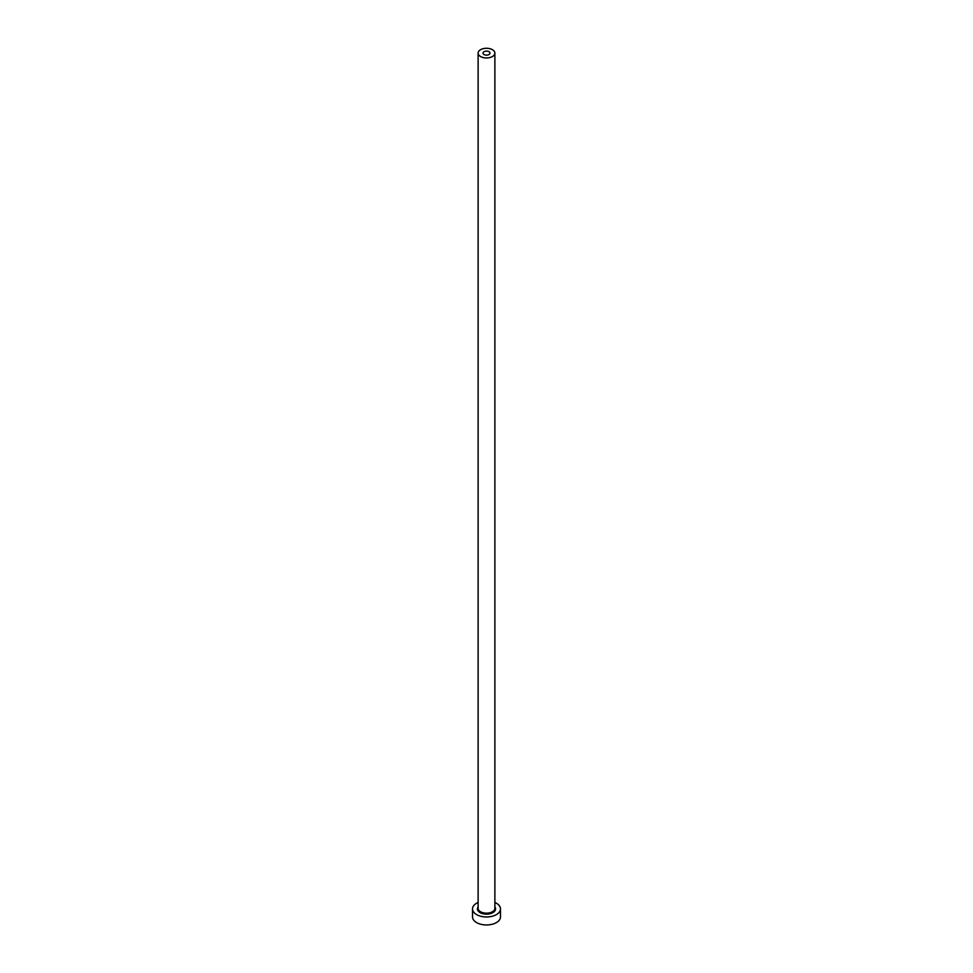<?xml version="1.0" encoding="UTF-8"?>
<svg xmlns="http://www.w3.org/2000/svg" width="973" height="973" viewBox="0 0 973 973"><rect width="100%" height="100%" fill="white"/><g stroke="black" fill="none" stroke-linecap="round" stroke-linejoin="round"><path stroke-width="1.46" d="M488.969 51.691A3.491 2.019 0 0 0 485.162 51.265A3.491 2.019 0 0 0 483.009 53.126A3.491 2.019 0 0 0 484.031 54.549A3.491 2.019 0 0 0 487.838 54.987A3.491 2.019 0 0 0 489.991 53.126A3.491 2.019 0 0 0 488.969 51.691M480.577 56.543A8.38 4.841 0 0 0 489.711 57.589A8.38 4.841 0 0 0 494.88 53.126A8.38 4.841 0 0 0 492.423 49.696A8.38 4.841 0 0 0 483.289 48.65A8.38 4.841 0 0 0 478.12 53.126A8.38 4.841 0 0 0 480.577 56.543M478.12 902.458A13.975 8.064 0 0 0 472.525 908.904A13.975 8.064 0 0 0 476.624 914.608A13.975 8.064 0 0 0 491.851 916.359A13.975 8.064 0 0 0 500.475 908.904A13.975 8.064 0 0 0 496.376 903.199A13.975 8.064 0 0 0 494.88 902.458M472.525 908.904L472.525 916.894A13.975 8.064 0 0 0 476.624 922.599A13.975 8.064 0 0 0 491.851 924.35A13.975 8.064 0 0 0 500.475 916.894L500.475 908.904M494.88 906.897A9.085 5.242 180 0 1 491.56 913.27A9.085 5.242 180 0 1 480.078 912.613A9.085 5.242 180 0 1 478.12 906.897M478.12 53.126L478.12 908.332A8.38 4.841 0 0 0 480.577 911.762A8.38 4.841 0 0 0 489.711 912.808A8.38 4.841 0 0 0 494.88 908.332L494.88 53.126"/></g></svg>
